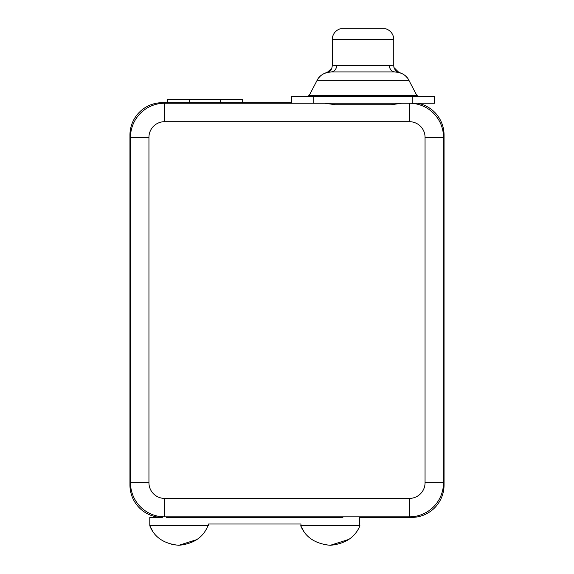 <?xml version="1.0" encoding="UTF-8"?>
<svg xmlns="http://www.w3.org/2000/svg" width="574" height="574" viewBox="0 0 574 574"><rect width="100%" height="100%" fill="white"/><g stroke="black" fill="none" stroke-linecap="round" stroke-linejoin="round"><path stroke-width="0.86" d="M166.273 516.851L166.273 517.411L342.893 517.411L342.893 516.851M291.47 102.681L162.356 102.681A32.417 32.417 0 0 0 129.939 135.098L129.939 484.994A32.417 32.417 0 0 0 162.356 517.411L149.785 517.411L149.785 525.332L208.534 525.332L208.534 524.012L300.955 524.012L300.955 525.332L359.711 525.332L359.711 517.411L411.644 517.411A32.417 32.417 0 0 0 444.061 484.994L444.061 135.098A32.417 32.417 0 0 0 417.635 103.241M164.595 121.688A15.649 15.649 0 0 0 148.946 137.337L148.946 482.756A15.649 15.649 0 0 0 164.595 498.404L409.406 498.404A15.649 15.649 0 0 0 425.054 482.756L425.054 137.337A15.649 15.649 0 0 0 409.406 121.688L164.595 121.688L164.595 103.241L434.561 103.241L434.561 96.532L291.47 96.532L291.47 103.241M401.714 103.241L391.238 104.733L335.345 104.733L324.877 103.241M406.055 517.411L359.711 517.411M164.595 103.241A34.096 34.096 0 0 0 130.499 137.337L130.499 482.756A34.096 34.096 0 0 0 164.595 516.851L409.406 516.851A34.096 34.096 0 0 0 443.501 482.756L443.501 137.337A34.096 34.096 0 0 0 409.406 103.241L409.406 121.688M417.485 96.152A2.239 2.239 0 0 1 416.753 95.334L408.918 80.338L317.113 80.338L309.278 95.334L307.298 96.532A2.239 2.239 90 0 0 307.75 96.489M418.281 96.489A2.239 2.239 0 0 0 418.733 96.532L416.753 95.334L309.278 95.334A2.239 2.239 90 0 1 308.539 96.152M336.723 65.235L332.274 65.902L331.779 68.428L327.194 72.41L330.983 71.944A6.709 5.74 90 0 0 336.723 65.235L389.308 65.235L393.757 65.902L393.757 39.527A11.179 11.179 -90 0 0 385.369 28.7L340.655 28.7A11.179 11.179 90 0 0 332.274 39.527L393.757 39.527M317.931 78.961A15.649 15.649 90 0 0 317.113 80.338C319.409 75.467 324.03 72.668 330.983 71.944L395.048 71.944L398.837 72.41L393.965 67.56L393.757 65.902M318.922 77.619A15.649 15.649 90 0 1 327.295 72.381A6.709 6.68 -103.6 0 0 327.331 72.374M389.308 65.235A6.709 5.74 90 0 0 395.048 71.944C402.001 72.668 406.622 75.467 408.918 80.338A15.649 15.649 0 0 0 408.1 78.961M407.11 77.619A15.649 15.649 0 0 0 398.837 72.41C398.887 71.865 396.899 73.45 394.065 67.911M332.274 65.902L332.274 39.527M152.928 531.603L149.785 525.741L207.91 525.741C203.347 537.314 193.66 543.836 178.844 545.3L171.755 544.489M149.785 525.741C154.349 537.314 164.035 543.836 178.844 545.3L196.918 539.574M303.976 531.624L300.697 525.741C305.504 537.343 315.377 543.865 330.315 545.3L323.227 544.511M348.935 539.373L330.315 545.3C345.254 543.865 355.134 537.343 359.941 525.741L300.697 525.741M189.406 102.681L189.406 99.273L167.443 99.273L167.443 102.681M189.406 99.273L242.343 99.273L242.343 102.681M220.38 102.681L220.38 99.273M412.204 103.241L412.204 96.532M313.827 103.241L313.827 96.532M148.946 137.337L130.499 137.337M443.501 137.337L425.054 137.337M443.501 482.756L425.054 482.756M409.406 498.404L409.406 516.851M164.595 498.404L164.595 516.851M130.499 482.756L148.946 482.756M395.048 71.944L398.794 72.396M331.779 68.428C329.971 72.274 326.254 72.64 327.23 72.396L330.983 71.944"/></g></svg>

